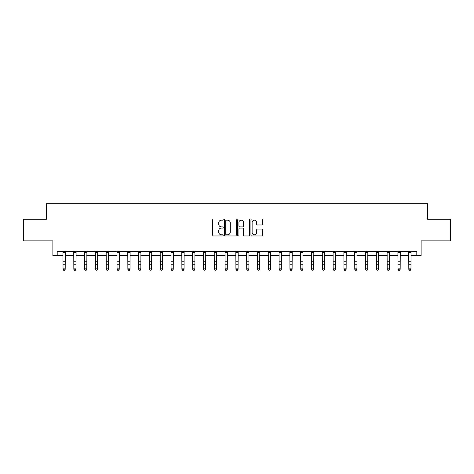 <?xml version="1.0" encoding="UTF-8"?>
<svg xmlns="http://www.w3.org/2000/svg" width="474" height="474" viewBox="0 0 474 474"><rect width="100%" height="100%" fill="white"/><g stroke="black" fill="none" stroke-linecap="round" stroke-linejoin="round"><path stroke-width="0.71" d="M223.171 219.586A0.593 0.593 0 0 0 222.573 218.994L213.561 218.994A0.847 0.847 0 0 0 212.713 219.841L212.713 235.116A0.847 0.847 0 0 0 213.561 235.963L222.573 235.963A0.593 0.593 0 0 0 223.171 235.371A0.593 0.593 0 0 0 222.573 234.772L221.411 234.772A2.714 2.714 0 0 1 218.692 232.059L218.692 230.785A2.714 2.714 0 0 1 221.411 228.071L222.573 228.071A0.593 0.593 0 0 0 223.171 227.479A0.593 0.593 0 0 0 222.573 226.88L221.411 226.88A2.714 2.714 0 0 1 218.692 224.166L218.692 222.893A2.714 2.714 0 0 1 221.411 220.179L222.573 220.179A0.593 0.593 0 0 0 223.171 219.586M261.796 224.972A0.847 0.847 0 0 0 262.643 224.125L262.643 219.841A0.847 0.847 0 0 0 261.796 218.994L251.783 218.994A0.847 0.847 0 0 0 250.936 219.841L250.936 235.116A0.847 0.847 0 0 0 251.783 235.963L261.796 235.963A0.847 0.847 0 0 0 262.643 235.116L262.643 229.937A0.847 0.847 0 0 0 261.796 229.09L257.512 229.09A0.847 0.847 0 0 0 256.665 229.937L256.665 232.503A2.269 2.269 0 0 1 254.396 234.772A2.269 2.269 0 0 1 252.127 232.503L252.127 222.448A2.269 2.269 0 0 1 254.396 220.179A2.269 2.269 0 0 1 256.665 222.448L256.665 224.125A0.847 0.847 0 0 0 257.512 224.972L261.796 224.972M57.194 255.569L57.194 251.25L416.806 251.25L416.806 255.569L421.125 255.569L421.125 240.875L450.3 240.875L450.3 219.266L427.607 219.266L427.607 203.707L46.393 203.707L46.393 219.266L23.7 219.266L23.7 240.875L52.875 240.875L52.875 255.569L63.03 255.569M236.259 219.841A0.847 0.847 0 0 0 235.406 218.994L225.399 218.994A0.847 0.847 0 0 0 224.546 219.841L224.546 235.116A0.847 0.847 0 0 0 225.399 235.963L235.406 235.963A0.847 0.847 0 0 0 236.259 235.116L236.259 219.841M238.594 218.994L248.601 218.994A0.847 0.847 0 0 1 249.454 219.841L249.454 235.116A0.847 0.847 0 0 1 248.601 235.963L244.317 235.963A0.847 0.847 0 0 1 243.47 235.116L243.47 228.918A0.847 0.847 0 0 0 242.623 228.071L239.779 228.071A0.847 0.847 0 0 0 238.932 228.918L238.932 235.371A0.593 0.593 0 0 1 238.339 235.963A0.593 0.593 0 0 1 237.741 235.371L237.741 219.841A0.847 0.847 0 0 1 238.594 218.994M65.193 255.569L73.837 255.569M76 255.569L84.645 255.569M86.801 255.569L95.446 255.569M97.608 255.569L106.253 255.569M108.416 255.569L117.06 255.569M119.223 255.569L127.867 255.569M130.024 255.569L138.669 255.569M140.831 255.569L149.476 255.569M151.639 255.569L160.283 255.569M162.44 255.569L171.084 255.569M173.247 255.569L181.892 255.569M184.054 255.569L192.699 255.569M194.861 255.569L203.506 255.569M205.663 255.569L214.307 255.569M216.47 255.569L225.114 255.569M227.277 255.569L235.922 255.569M238.078 255.569L246.723 255.569M248.886 255.569L257.53 255.569M259.693 255.569L268.337 255.569M270.494 255.569L279.139 255.569M281.301 255.569L289.946 255.569M292.108 255.569L300.753 255.569M302.916 255.569L311.56 255.569M313.717 255.569L322.361 255.569M324.524 255.569L333.169 255.569M335.331 255.569L343.976 255.569M346.133 255.569L354.777 255.569M356.94 255.569L365.584 255.569M367.747 255.569L376.392 255.569M378.554 255.569L387.199 255.569M389.355 255.569L398 255.569M400.163 255.569L408.807 255.569M410.97 255.569L416.806 255.569M226.329 220.179A0.593 0.593 0 0 0 225.737 220.771L225.737 234.18A0.593 0.593 0 0 0 226.329 234.772L227.561 234.772A2.714 2.714 0 0 0 230.275 232.059L230.275 222.893A2.714 2.714 0 0 0 227.561 220.179L226.329 220.179M243.47 222.49A2.269 2.269 0 0 0 241.201 220.22A2.269 2.269 0 0 0 238.932 222.49L238.932 226.033A0.847 0.847 0 0 0 239.779 226.88L242.623 226.88A0.847 0.847 0 0 0 243.47 226.033L243.47 222.49M65.294 251.25L65.193 269.345L64.547 270.293L63.682 270.103L64.547 270.293M62.929 251.25L63.03 268.865L65.193 268.865L64.547 270.103M63.682 270.293L63.03 269.345L63.03 268.865L63.682 270.103M76.101 251.25L76 269.345L75.348 270.293L74.483 270.103L75.348 270.293M73.737 251.25L73.837 268.865L76 268.865L75.348 270.103M74.483 270.293L73.837 269.345L73.837 268.865L74.483 270.103M86.908 251.25L86.801 269.345L86.155 270.293L85.29 270.103L86.155 270.293M84.538 251.25L84.645 268.865L86.801 268.865L86.155 270.103M85.29 270.293L84.645 269.345L84.645 268.865L85.29 270.103M97.709 251.25L97.608 269.345L96.963 270.293L96.098 270.103L96.963 270.293M95.345 251.25L95.446 268.865L97.608 268.865L96.963 270.103M96.098 270.293L95.446 269.345L95.446 268.865L96.098 270.103M108.516 251.25L108.416 269.345L107.764 270.293L106.905 270.103L107.764 270.293M106.152 251.25L106.253 268.865L108.416 268.865L107.764 270.103M106.905 270.293L106.253 269.345L106.253 268.865L106.905 270.103M119.324 251.25L119.223 269.345L118.571 270.293L117.706 270.103L118.571 270.293M116.96 251.25L117.06 268.865L119.223 268.865L118.571 270.103M117.706 270.293L117.06 269.345L117.06 268.865L117.706 270.103M130.131 251.25L130.024 269.345L129.378 270.293L128.513 270.103L129.378 270.293M127.761 251.25L127.867 268.865L130.024 268.865L129.378 270.103M128.513 270.293L127.867 269.345L127.867 268.865L128.513 270.103M140.932 251.25L140.831 269.345L140.185 270.293L139.32 270.103L140.185 270.293M138.568 251.25L138.669 268.865L140.831 268.865L140.185 270.103M139.32 270.293L138.669 269.345L138.669 268.865L139.32 270.103M151.739 251.25L151.639 269.345L150.987 270.293L150.122 270.103L150.987 270.293M149.375 251.25L149.476 268.865L151.639 268.865L150.987 270.103M150.122 270.293L149.476 269.345L149.476 268.865L150.122 270.103M162.546 251.25L162.44 269.345L161.794 270.293L160.929 270.103L161.794 270.293M160.176 251.25L160.283 268.865L162.44 268.865L161.794 270.103M160.929 270.293L160.283 269.345L160.283 268.865L160.929 270.103M173.348 251.25L173.247 269.345L172.601 270.293L171.736 270.103L172.601 270.293M170.984 251.25L171.084 268.865L173.247 268.865L172.601 270.103M171.736 270.293L171.084 269.345L171.084 268.865L171.736 270.103M184.155 251.25L184.054 269.345L183.402 270.293L182.543 270.103L183.402 270.293M181.791 251.25L181.892 268.865L184.054 268.865L183.402 270.103M182.543 270.293L181.892 269.345L181.892 268.865L182.543 270.103M194.962 251.25L194.861 269.345L194.21 270.293L193.345 270.103L194.21 270.293M192.592 251.25L192.699 268.865L194.861 268.865L194.21 270.103M193.345 270.293L192.699 269.345L192.699 268.865L193.345 270.103M205.769 251.25L205.663 269.345L205.017 270.293L204.152 270.103L205.017 270.293M203.399 251.25L203.506 268.865L205.663 268.865L205.017 270.103M204.152 270.293L203.506 269.345L203.506 268.865L204.152 270.103M216.571 251.25L216.47 269.345L215.824 270.293L214.959 270.103L215.824 270.293M214.207 251.25L214.307 268.865L216.47 268.865L215.824 270.103M214.959 270.293L214.307 269.345L214.307 268.865L214.959 270.103M227.378 251.25L227.277 269.345L226.625 270.293L225.76 270.103L226.625 270.293M225.014 251.25L225.114 268.865L227.277 268.865L226.625 270.103M225.76 270.293L225.114 269.345L225.114 268.865L225.76 270.103M238.185 251.25L238.078 269.345L237.433 270.293L236.567 270.103L237.433 270.293M235.815 251.25L235.922 268.865L238.078 268.865L237.433 270.103M236.567 270.293L235.922 269.345L235.922 268.865L236.567 270.103M248.986 251.25L248.886 269.345L248.24 270.293L247.375 270.103L248.24 270.293M246.622 251.25L246.723 268.865L248.886 268.865L248.24 270.103M247.375 270.293L246.723 269.345L246.723 268.865L247.375 270.103M259.793 251.25L259.693 269.345L259.041 270.293L258.176 270.103L259.041 270.293M257.429 251.25L257.53 268.865L259.693 268.865L259.041 270.103M258.176 270.293L257.53 269.345L257.53 268.865L258.176 270.103M270.601 251.25L270.494 269.345L269.848 270.293L268.983 270.103L269.848 270.293M268.231 251.25L268.337 268.865L270.494 268.865L269.848 270.103M268.983 270.293L268.337 269.345L268.337 268.865L268.983 270.103M281.408 251.25L281.301 269.345L280.655 270.293L279.79 270.103L280.655 270.293M279.038 251.25L279.139 268.865L281.301 268.865L280.655 270.103M279.79 270.293L279.139 269.345L279.139 268.865L279.79 270.103M292.209 251.25L292.108 269.345L291.457 270.293L290.598 270.103L291.457 270.293M289.845 251.25L289.946 268.865L292.108 268.865L291.457 270.103M290.598 270.293L289.946 269.345L289.946 268.865L290.598 270.103M303.016 251.25L302.916 269.345L302.264 270.293L301.399 270.103L302.264 270.293M300.652 251.25L300.753 268.865L302.916 268.865L302.264 270.103M301.399 270.293L300.753 269.345L300.753 268.865L301.399 270.103M313.824 251.25L313.717 269.345L313.071 270.293L312.206 270.103L313.071 270.293M311.454 251.25L311.56 268.865L313.717 268.865L313.071 270.103M312.206 270.293L311.56 269.345L311.56 268.865L312.206 270.103M324.625 251.25L324.524 269.345L323.878 270.293L323.013 270.103L323.878 270.293M322.261 251.25L322.361 268.865L324.524 268.865L323.878 270.103M323.013 270.293L322.361 269.345L322.361 268.865L323.013 270.103M335.432 251.25L335.331 269.345L334.68 270.293L333.815 270.103L334.68 270.293M333.068 251.25L333.169 268.865L335.331 268.865L334.68 270.103M333.815 270.293L333.169 269.345L333.169 268.865L333.815 270.103M346.239 251.25L346.133 269.345L345.487 270.293L344.622 270.103L345.487 270.293M343.869 251.25L343.976 268.865L346.133 268.865L345.487 270.103M344.622 270.293L343.976 269.345L343.976 268.865L344.622 270.103M357.041 251.25L356.94 269.345L356.294 270.293L355.429 270.103L356.294 270.293M354.676 251.25L354.777 268.865L356.94 268.865L356.294 270.103M355.429 270.293L354.777 269.345L354.777 268.865L355.429 270.103M367.848 251.25L367.747 269.345L367.095 270.293L366.236 270.103L367.095 270.293M365.484 251.25L365.584 268.865L367.747 268.865L367.095 270.103M366.236 270.293L365.584 269.345L365.584 268.865L366.236 270.103M378.655 251.25L378.554 269.345L377.902 270.293L377.037 270.103L377.902 270.293M376.291 251.25L376.392 268.865L378.554 268.865L377.902 270.103M377.037 270.293L376.392 269.345L376.392 268.865L377.037 270.103M389.462 251.25L389.355 269.345L388.71 270.293L387.845 270.103L388.71 270.293M387.092 251.25L387.199 268.865L389.355 268.865L388.71 270.103M387.845 270.293L387.199 269.345L387.199 268.865L387.845 270.103M400.263 251.25L400.163 269.345L399.517 270.293L398.652 270.103L399.517 270.293M397.899 251.25L398 268.865L400.163 268.865L399.517 270.103M398.652 270.293L398 269.345L398 268.865L398.652 270.103M411.071 251.25L410.97 269.345L410.318 270.293L409.453 270.103L410.318 270.293M408.707 251.25L408.807 268.865L410.97 268.865L410.318 270.103M409.453 270.293L408.807 269.345L408.807 268.865L409.453 270.103M65.193 261.778L63.03 261.778M65.193 264.741L63.03 264.741M65.193 252.654L63.03 252.654M76 261.778L73.837 261.778M76 264.741L73.837 264.741M76 252.654L73.837 252.654M86.801 261.778L84.645 261.778M86.801 264.741L84.645 264.741M86.801 252.654L84.645 252.654M97.608 261.778L95.446 261.778M97.608 264.741L95.446 264.741M97.608 252.654L95.446 252.654M108.416 261.778L106.253 261.778M108.416 264.741L106.253 264.741M108.416 252.654L106.253 252.654M119.223 261.778L117.06 261.778M119.223 264.741L117.06 264.741M119.223 252.654L117.06 252.654M130.024 261.778L127.867 261.778M130.024 264.741L127.867 264.741M130.024 252.654L127.867 252.654M140.831 261.778L138.669 261.778M140.831 264.741L138.669 264.741M140.831 252.654L138.669 252.654M151.639 261.778L149.476 261.778M151.639 264.741L149.476 264.741M151.639 252.654L149.476 252.654M162.44 261.778L160.283 261.778M162.44 264.741L160.283 264.741M162.44 252.654L160.283 252.654M173.247 261.778L171.084 261.778M173.247 264.741L171.084 264.741M173.247 252.654L171.084 252.654M184.054 261.778L181.892 261.778M184.054 264.741L181.892 264.741M184.054 252.654L181.892 252.654M194.861 261.778L192.699 261.778M194.861 264.741L192.699 264.741M194.861 252.654L192.699 252.654M205.663 261.778L203.506 261.778M205.663 264.741L203.506 264.741M205.663 252.654L203.506 252.654M216.47 261.778L214.307 261.778M216.47 264.741L214.307 264.741M216.47 252.654L214.307 252.654M227.277 261.778L225.114 261.778M227.277 264.741L225.114 264.741M227.277 252.654L225.114 252.654M238.078 261.778L235.922 261.778M238.078 264.741L235.922 264.741M238.078 252.654L235.922 252.654M248.886 261.778L246.723 261.778M248.886 264.741L246.723 264.741M248.886 252.654L246.723 252.654M259.693 261.778L257.53 261.778M259.693 264.741L257.53 264.741M259.693 252.654L257.53 252.654M270.494 261.778L268.337 261.778M270.494 264.741L268.337 264.741M270.494 252.654L268.337 252.654M281.301 261.778L279.139 261.778M281.301 264.741L279.139 264.741M281.301 252.654L279.139 252.654M292.108 261.778L289.946 261.778M292.108 264.741L289.946 264.741M292.108 252.654L289.946 252.654M302.916 261.778L300.753 261.778M302.916 264.741L300.753 264.741M302.916 252.654L300.753 252.654M313.717 261.778L311.56 261.778M313.717 264.741L311.56 264.741M313.717 252.654L311.56 252.654M324.524 261.778L322.361 261.778M324.524 264.741L322.361 264.741M324.524 252.654L322.361 252.654M335.331 261.778L333.169 261.778M335.331 264.741L333.169 264.741M335.331 252.654L333.169 252.654M346.133 261.778L343.976 261.778M346.133 264.741L343.976 264.741M346.133 252.654L343.976 252.654M356.94 261.778L354.777 261.778M356.94 264.741L354.777 264.741M356.94 252.654L354.777 252.654M367.747 261.778L365.584 261.778M367.747 264.741L365.584 264.741M367.747 252.654L365.584 252.654M378.554 261.778L376.392 261.778M378.554 264.741L376.392 264.741M378.554 252.654L376.392 252.654M389.355 261.778L387.199 261.778M389.355 264.741L387.199 264.741M389.355 252.654L387.199 252.654M400.163 261.778L398 261.778M400.163 264.741L398 264.741M400.163 252.654L398 252.654M410.97 261.778L408.807 261.778M410.97 264.741L408.807 264.741M410.97 252.654L408.807 252.654"/></g></svg>
